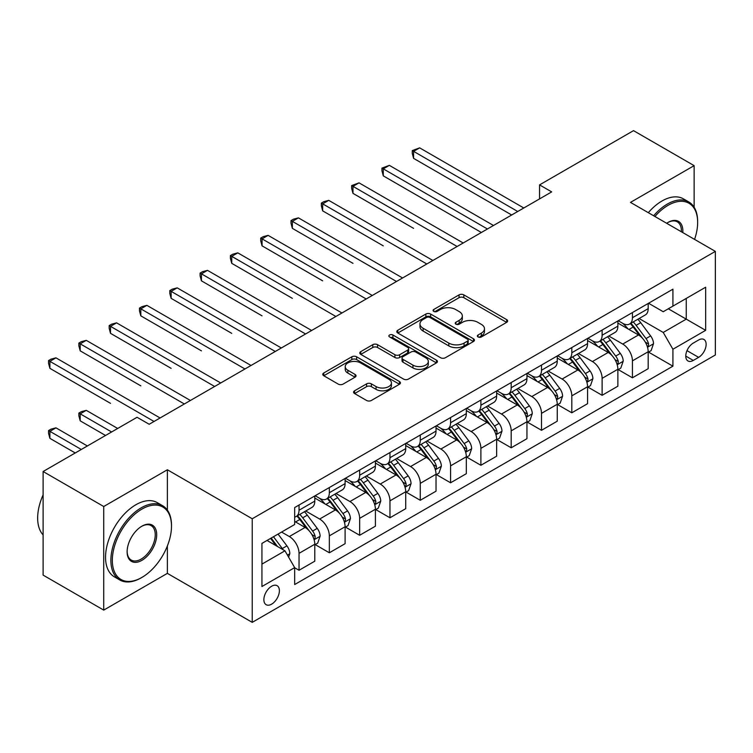 <?xml version="1.0" encoding="UTF-8"?>
<svg xmlns="http://www.w3.org/2000/svg" width="753" height="753" viewBox="0 0 753 753"><rect width="100%" height="100%" fill="white"/><g stroke="black" fill="none" stroke-linecap="round" stroke-linejoin="round"><path stroke-width="1.13" d="M478.042 336.958A2.353 1.365 0 0 0 481.374 336.958L506.656 322.359A3.37 1.939 0 0 0 507.644 320.985A3.37 1.939 0 0 0 506.656 319.611L463.82 294.875A3.37 1.939 0 0 0 459.057 294.875L433.775 309.474A2.353 1.365 0 0 0 433.088 310.443A2.353 1.365 0 0 0 433.775 311.403A2.353 1.365 0 0 0 437.107 311.403L440.383 309.511A10.768 6.222 0 0 1 455.612 309.511L459.179 311.573A10.768 6.222 0 0 1 462.333 315.968A10.768 6.222 0 0 1 459.179 320.364L455.904 322.256A2.353 1.365 0 0 0 455.217 323.216A2.353 1.365 0 0 0 455.904 324.176A2.353 1.365 0 0 0 459.236 324.176L462.511 322.293A10.768 6.222 0 0 1 477.741 322.293L481.318 324.355A10.768 6.222 0 0 1 484.471 328.75A10.768 6.222 0 0 1 481.318 333.146L478.042 335.038A2.353 1.365 0 0 0 477.355 335.998A2.353 1.365 0 0 0 478.042 336.958L478.042 335.038M271.635 604.16A10.975 6.335 120 0 0 278.798 594.484A10.975 6.335 120 0 0 277.123 585.693A10.975 6.335 120 0 0 271.635 586.239A10.975 6.335 120 0 0 264.463 595.905A10.975 6.335 120 0 0 266.148 604.697A10.975 6.335 120 0 0 271.635 604.16M354.578 390.788A3.37 1.939 0 0 0 353.59 392.162A3.37 1.939 0 0 0 354.578 393.537L366.598 400.474A3.37 1.939 0 0 0 371.361 400.474L399.438 384.265A3.37 1.939 0 0 0 400.427 382.891A3.37 1.939 0 0 0 399.438 381.517L356.602 356.781A3.37 1.939 0 0 0 351.839 356.781L323.762 372.989A3.37 1.939 0 0 0 322.773 374.363A3.37 1.939 0 0 0 323.762 375.738L338.276 384.124A3.37 1.939 0 0 0 343.039 384.124L355.058 377.187A3.37 1.939 0 0 0 356.037 375.813A3.37 1.939 0 0 0 355.058 374.439L347.858 370.278A9.008 5.196 0 0 1 345.222 366.607A9.008 5.196 0 0 1 350.776 361.798A9.008 5.196 0 0 1 360.593 362.927L388.793 379.211A9.008 5.196 0 0 1 391.428 382.891A9.008 5.196 0 0 1 385.875 387.691A9.008 5.196 0 0 1 376.058 386.562L371.361 383.851A3.37 1.939 0 0 0 366.598 383.851L354.578 390.788L354.578 393.537M167.373 469.768L103.726 506.515L43.109 471.519L43.109 575.113L103.726 610.109L167.373 573.362L252.236 622.355L252.236 518.761L167.373 469.768L167.373 510.101M694.134 207.235L694.134 165.641L630.487 202.388L715.35 251.389L252.236 518.761M694.134 165.641L633.518 130.646L539.562 184.89L539.562 198.886M43.109 471.519L137.065 417.275L149.188 424.268L551.685 191.893L539.562 184.89M440.618 357.741A3.37 1.939 0 0 0 445.371 357.741L473.458 341.523A3.37 1.939 0 0 0 474.446 340.149A3.37 1.939 0 0 0 473.458 338.775L430.622 314.048A3.37 1.939 0 0 0 425.859 314.048L397.772 330.256A3.37 1.939 0 0 0 396.793 331.631A3.37 1.939 0 0 0 397.772 333.005L440.618 357.741M390.506 337.466A2.353 1.365 0 0 1 392.897 337.796L392.897 335L436.448 360.15A3.37 1.939 0 0 1 437.437 361.515A3.37 1.939 0 0 1 436.448 362.89L408.371 379.107A3.37 1.939 0 0 1 403.608 379.107L360.772 354.371L360.772 351.623A3.37 1.939 0 0 0 359.783 352.997A3.37 1.939 0 0 0 360.772 354.371M360.772 351.623L372.782 344.686A3.37 1.939 0 0 1 377.545 344.686L394.92 354.719A3.37 1.939 0 0 0 399.683 354.719L407.655 350.117A3.37 1.939 0 0 0 408.634 348.743A3.37 1.939 0 0 0 407.655 347.368L389.565 336.92A2.353 1.365 0 0 1 388.877 335.96A2.353 1.365 0 0 1 390.327 334.709A2.353 1.365 0 0 1 392.897 335M698.624 339.998L693.287 343.076A10.627 6.137 120 0 0 686.341 352.442A10.627 6.137 120 0 0 687.969 360.96A10.627 6.137 120 0 0 693.287 360.433L698.624 357.355A10.627 6.137 120 0 0 705.561 347.99A10.627 6.137 120 0 0 703.933 339.471A10.627 6.137 120 0 0 698.624 339.998M252.236 622.355L715.35 354.974L715.35 251.389M648.549 303.252L663.224 311.723L672.918 306.123L672.918 289.18L294.668 507.56L294.668 524.502L261.931 543.402L261.931 586.521L294.668 567.621L294.668 584.554L672.918 366.174L672.918 349.241L663.224 332.44L639.109 318.519M672.918 306.123L705.655 287.222L705.655 330.341L672.918 349.241M103.726 506.515L103.726 610.109M668.306 308.777L686.256 319.14L686.256 298.423L705.655 287.222M663.224 332.44L686.256 319.14L705.655 330.341M261.931 564.119L284.963 550.82L267.023 540.456M294.668 567.762L299.035 570.275L299.035 553.342A13.714 7.916 -120 0 0 289.331 536.541L281.575 532.06M299.035 570.275L314.792 561.183L314.792 544.24A13.714 7.916 -120 0 0 305.097 527.439L294.668 521.424M315.159 544.588L329.343 552.777L329.343 535.844A13.714 7.916 -120 0 0 319.639 519.043L305.718 511.005M329.343 552.777L345.1 543.685L345.1 526.742A13.714 7.916 -120 0 0 335.405 509.941L314.792 498.044M345.467 527.091L359.652 535.279L359.652 518.346A13.714 7.916 -120 0 0 349.947 501.545L336.026 493.507M359.652 535.279L375.408 526.187L375.408 509.244A13.714 7.916 -120 0 0 365.713 492.443L345.1 480.546M375.775 509.593L389.96 517.782L389.96 500.849A13.714 7.916 -120 0 0 380.256 484.047L366.334 476.009M389.96 517.782L405.716 508.68L405.716 491.747A13.714 7.916 -120 0 0 396.022 474.945L375.408 463.048M406.083 492.095L420.268 500.284L420.268 483.351A13.714 7.916 -120 0 0 410.564 466.549L396.643 458.511M420.268 500.284L436.025 491.182L436.025 474.249A13.714 7.916 -120 0 0 426.33 457.447L405.716 445.55M436.392 474.597L450.576 482.786L450.576 465.843A13.714 7.916 -120 0 0 440.872 449.052L426.951 441.013M450.576 482.786L466.333 473.684L466.333 456.751A13.714 7.916 -120 0 0 456.638 439.95L436.025 428.052M466.7 457.099L480.885 465.288L480.885 448.346A13.714 7.916 -120 0 0 471.18 431.554L457.259 423.506M480.885 465.288L496.641 456.186L496.641 439.253A13.714 7.916 -120 0 0 486.946 422.452L466.333 410.554M497.008 439.601L511.193 447.79L511.193 430.848A13.714 7.916 -120 0 0 501.489 414.056L487.567 406.008M511.193 447.79L526.949 438.688L526.949 421.755A13.714 7.916 -120 0 0 517.255 404.954L496.641 393.057M527.316 422.104L541.501 430.292L541.501 413.35A13.714 7.916 -120 0 0 531.797 396.558L517.876 388.51M541.501 430.292L557.258 421.191L557.258 404.257A13.714 7.916 -120 0 0 547.563 387.456L526.949 375.559M557.625 404.606L571.809 412.795L571.809 395.852A13.714 7.916 -120 0 0 562.105 379.051L548.184 371.013M571.809 412.795L587.566 403.693L587.566 386.75A13.714 7.916 -120 0 0 577.871 369.958L557.258 358.061M587.933 387.108L602.118 395.297L602.118 378.354A13.714 7.916 -120 0 0 592.423 361.553L578.492 353.515M602.118 395.297L617.874 386.195L617.874 369.252A13.714 7.916 -120 0 0 608.179 352.46L587.566 340.554M618.241 369.61L632.426 377.799L632.426 360.856A13.714 7.916 -120 0 0 622.731 344.055L608.8 336.017M632.426 377.799L648.182 368.697L648.182 351.755A13.714 7.916 -120 0 0 638.488 334.963L617.874 323.056M618.241 320.75L622.731 323.338A13.714 7.916 -120 0 0 629.583 324.016A13.714 7.916 -120 0 0 632.426 317.738L632.426 312.561M587.933 338.248L592.423 340.836A13.714 7.916 -120 0 0 599.275 341.514A13.714 7.916 -120 0 0 602.118 335.236L602.118 330.059M557.625 355.745L562.105 358.334A13.714 7.916 -120 0 0 568.967 359.012A13.714 7.916 -120 0 0 571.809 352.733L571.809 347.557M527.316 373.243L531.797 375.832A13.714 7.916 -120 0 0 538.659 376.519A13.714 7.916 -120 0 0 541.501 370.231L541.501 365.054M497.008 390.741L501.489 393.33A13.714 7.916 -120 0 0 508.35 394.017A13.714 7.916 -120 0 0 511.193 387.729L511.193 382.552M466.7 408.239L471.18 410.827A13.714 7.916 -120 0 0 478.042 411.514A13.714 7.916 -120 0 0 480.885 405.236L480.885 400.05M436.392 425.737L440.872 428.335A13.714 7.916 -120 0 0 447.734 429.012A13.714 7.916 -120 0 0 450.576 422.734L450.576 417.548M406.083 443.235L410.564 445.832A13.714 7.916 -120 0 0 417.426 446.51A13.714 7.916 -120 0 0 420.268 440.232L420.268 435.046M375.775 460.742L380.256 463.33A13.714 7.916 -120 0 0 387.117 464.008A13.714 7.916 -120 0 0 389.96 457.73L389.96 452.544M345.467 478.24L349.947 480.828A13.714 7.916 -120 0 0 356.809 481.506A13.714 7.916 -120 0 0 359.652 475.228L359.652 470.051M315.159 495.738L319.639 498.326A13.714 7.916 -120 0 0 326.501 499.004A13.714 7.916 -120 0 0 329.343 492.726L329.343 487.549M648.549 352.112L672.918 366.174M629.583 324.016L645.349 314.923A13.714 7.916 -120 0 0 648.182 308.636L648.182 303.459M599.275 341.514L615.041 332.421A13.714 7.916 -120 0 0 617.874 326.143L617.874 320.957M568.967 359.012L584.733 349.919A13.714 7.916 -120 0 0 587.566 343.641L587.566 338.455M538.659 376.519L554.415 367.417A13.714 7.916 -120 0 0 557.258 361.139L557.258 355.953M508.35 394.017L524.107 384.915A13.714 7.916 -120 0 0 526.949 378.637L526.949 373.45M478.042 411.514L493.799 402.413A13.714 7.916 -120 0 0 496.641 396.134L496.641 390.958M447.734 429.012L463.49 419.91A13.714 7.916 -120 0 0 466.333 413.632L466.333 408.455M417.426 446.51L433.182 437.408A13.714 7.916 -120 0 0 436.025 431.13L436.025 425.953M387.117 464.008L402.874 454.906A13.714 7.916 -120 0 0 405.716 448.628L405.716 443.451M356.809 481.506L372.566 472.404A13.714 7.916 -120 0 0 375.408 466.126L375.408 460.949M326.501 499.004L342.257 489.902A13.714 7.916 -120 0 0 345.1 483.624L345.1 478.447M294.668 517.057A13.714 7.916 -120 0 0 296.193 516.502L311.949 507.4A13.714 7.916 -120 0 0 314.792 501.121L314.792 495.945M296.193 516.502A13.714 7.916 -120 0 0 299.035 510.223L299.035 505.047M284.963 550.82L294.668 567.621M167.373 573.362L167.373 545.953M478.983 337.288L481.318 335.942A10.768 6.222 0 0 0 484.471 331.546L484.471 328.75M462.333 315.968L462.333 318.773A10.768 6.222 0 0 1 459.179 323.169L456.845 324.515M506.618 322.388L463.82 297.68A3.37 1.939 0 0 0 459.057 297.68L434.716 311.733M473.411 341.551L430.622 316.844A3.37 1.939 0 0 0 425.859 316.844L397.819 333.033M467.509 341.118A2.353 1.365 0 0 0 468.197 340.149A2.353 1.365 0 0 0 467.509 339.189L429.907 317.484A2.353 1.365 0 0 0 426.575 317.484L423.12 319.47A10.768 6.222 0 0 0 419.967 323.875A10.768 6.222 0 0 0 423.12 328.27L448.826 343.104A10.768 6.222 0 0 0 464.055 343.104L467.509 341.118L467.509 343.914A2.353 1.365 0 0 0 468.197 342.954L468.197 340.149M419.967 323.875L419.967 326.67A10.768 6.222 0 0 0 423.12 331.066L423.12 328.27M467.509 343.914L464.055 345.909A10.768 6.222 0 0 1 448.826 345.909L423.12 331.066M360.809 354.399L372.782 347.491L372.782 344.686M408.634 348.743L408.634 351.538A3.37 1.939 0 0 1 407.655 352.912L399.683 357.515A3.37 1.939 0 0 1 394.92 357.515L377.545 347.491A3.37 1.939 0 0 0 372.782 347.491M392.897 337.796L436.411 362.918M412.945 365.13A9.008 5.196 0 0 0 422.762 366.25A9.008 5.196 0 0 0 428.316 361.449A9.008 5.196 0 0 0 425.68 357.779L415.741 352.037A3.37 1.939 0 0 0 410.987 352.037L403.015 356.64A3.37 1.939 0 0 0 402.027 358.014A3.37 1.939 0 0 0 403.015 359.388L412.945 365.13L412.945 367.925A9.008 5.196 0 0 0 422.762 369.055A9.008 5.196 0 0 0 428.316 364.254L428.316 361.449M402.027 358.014L402.027 360.819A3.37 1.939 0 0 0 403.015 362.193L403.015 359.388M412.945 367.925L403.015 362.193M391.428 382.891L391.428 385.687A9.008 5.196 0 0 1 385.875 390.487A9.008 5.196 0 0 1 376.058 389.367L371.361 386.647A3.37 1.939 0 0 0 366.598 386.647L354.625 393.565M345.222 366.607L345.222 369.403A9.008 5.196 0 0 0 347.858 373.083L347.858 370.278M355.011 377.206L347.858 373.083M399.438 381.517L399.438 384.265L356.602 359.576A3.37 1.939 0 0 0 351.839 359.576L323.799 375.766M648.182 352.319L651.1 350.634L653.519 343.641A9.083 5.243 -120 0 0 650.62 335.904L640.709 322.679A26.233 15.145 -120 0 0 637.847 319.244M627.993 328.901A26.233 15.145 -120 0 0 622.627 323.282M647.354 346.747L648.418 345.608L648.615 344.027A9.083 5.243 -120 0 0 646.008 338.558L636.106 325.334A26.233 15.145 -120 0 0 633.245 321.908M630.807 323.319A21.771 12.575 60 0 1 634.374 327.376L642.761 338.568M413.595 228.357L352.978 193.361L352.978 186.358L359.04 182.857L463.18 242.984M630.336 323.583A26.233 15.145 60 0 1 633.198 327.018L639.786 335.81M517.735 211.489L413.595 151.362L419.656 147.861L523.796 207.988M511.673 214.991L413.595 158.365L413.595 151.362L412.268 150.591L419.656 147.861M413.595 158.365L412.268 153.396L412.268 150.591M617.874 369.817L620.783 368.132L623.211 361.139A9.083 5.243 -120 0 0 620.312 353.402L610.401 340.177A26.233 15.145 -120 0 0 607.539 336.742M597.684 346.399A26.233 15.145 -120 0 0 592.319 340.78M617.046 364.254L618.109 363.106L618.307 361.525A9.083 5.243 -120 0 0 615.7 356.056L605.798 342.831A26.233 15.145 -120 0 0 602.937 339.405M600.489 340.817A21.771 12.575 60 0 1 604.066 344.874L612.453 356.065M383.286 245.855L322.67 210.859L322.67 203.856L328.732 200.364L432.871 260.482M600.028 341.081A26.233 15.145 60 0 1 602.889 344.516L609.478 353.308M587.566 387.315L590.474 385.63L592.903 378.637A9.083 5.243 -120 0 0 590.004 370.9L580.092 357.675A26.233 15.145 -120 0 0 577.231 354.239M567.376 363.897A26.233 15.145 -120 0 0 562.011 358.277M586.738 381.752L587.801 380.604L587.999 379.023A9.083 5.243 -120 0 0 585.392 373.554L575.49 360.329A26.233 15.145 -120 0 0 572.628 356.903M570.181 358.315A21.771 12.575 60 0 1 573.758 362.372L582.144 373.573M352.978 263.352L292.362 228.357L292.362 221.354L298.423 217.862L402.563 277.979M569.72 358.588A26.233 15.145 60 0 1 572.581 362.014L579.17 370.805M557.258 404.813L560.166 403.137L562.595 396.134A9.083 5.243 -120 0 0 559.695 388.397L549.784 375.173A26.233 15.145 -120 0 0 546.923 371.747M537.068 381.394A26.233 15.145 -120 0 0 531.703 375.775M556.429 399.25L557.493 398.102L557.691 396.52A9.083 5.243 -120 0 0 555.083 391.052L545.181 377.827A26.233 15.145 -120 0 0 542.32 374.401M539.873 375.813A21.771 12.575 60 0 1 543.45 379.879L551.836 391.071M322.67 280.85L262.053 245.855L262.053 238.852L268.115 235.36L372.255 295.477M539.412 376.086A26.233 15.145 60 0 1 542.273 379.512L548.852 388.303M487.426 228.987L383.286 168.86L389.348 165.359L493.488 225.486M481.365 232.489L383.286 175.863L383.286 168.86L381.959 168.088L389.348 165.359M383.286 175.863L381.959 170.893L381.959 168.088M457.118 246.485L351.651 185.586L359.04 182.857M352.978 193.361L351.651 188.391L351.651 185.586M426.81 263.983L321.343 203.094L323.762 201.691L328.732 200.364M322.67 210.859L321.343 205.889L321.343 203.094M526.949 422.311L529.858 420.635L532.286 413.632A9.083 5.243 -120 0 0 529.387 405.895L519.476 392.671A26.233 15.145 -120 0 0 516.614 389.245M506.76 398.892A26.233 15.145 -120 0 0 501.394 393.273M526.121 416.748L527.185 415.609L527.382 414.018A9.083 5.243 -120 0 0 524.775 408.55L514.873 395.325A26.233 15.145 -120 0 0 512.012 391.899M509.565 393.311A21.771 12.575 60 0 1 513.141 397.377L521.528 408.568M292.362 298.348L231.745 263.352L231.745 256.359L237.807 252.857L341.947 312.984M509.103 393.584A26.233 15.145 60 0 1 511.965 397.01L518.544 405.801M396.502 281.481L291.025 220.591L293.454 219.189L298.423 217.862M292.362 228.357L291.025 223.387L291.025 220.591M694.567 239.388A41.839 24.152 120 0 0 697.645 222.408A41.839 24.152 120 0 0 668.071 205.334A41.839 24.152 120 0 0 654.912 216.488M653.642 215.753A42.865 24.745 -60 0 1 667.337 204.072A42.865 24.745 -60 0 1 688.769 201.945A42.865 24.745 -60 0 1 697.645 221.57L697.645 222.408M666.678 223.283A20.915 12.076 -60 0 1 668.071 222.408L668.071 222.408A20.915 12.076 -60 0 1 682.792 232.592M648.305 212.675A42.865 24.745 -60 0 1 662.009 200.985A42.865 24.745 -60 0 1 683.442 198.867L688.769 201.945M681.39 231.773A19.889 11.483 120 0 0 677.286 221.843A19.889 11.483 120 0 0 667.704 222.624M141.188 577.833L141.912 577.419A41.839 24.152 120 0 0 171.496 526.178A41.839 24.152 120 0 0 141.912 509.103A41.839 24.152 120 0 0 112.329 560.336A41.839 24.152 120 0 0 141.912 577.419L141.188 577.843A42.865 24.745 -60 0 1 141.188 577.843A42.865 24.745 -60 0 1 119.755 579.961A42.865 24.745 -60 0 1 113.185 545.614A42.865 24.745 -60 0 1 141.188 507.842A42.865 24.745 -60 0 1 162.62 505.724A42.865 24.745 -60 0 1 171.496 525.34L171.496 526.178M141.912 560.336A20.915 12.076 -60 0 1 127.125 551.798A20.915 12.076 -60 0 1 141.912 526.178L141.912 526.178A20.915 12.076 -60 0 1 156.699 534.724A20.915 12.076 -60 0 1 141.912 560.336M127.125 551.375A19.889 11.483 120 0 0 131.238 560.063A19.889 11.483 120 0 0 141.188 559.084A19.889 11.483 120 0 0 154.177 541.558A19.889 11.483 120 0 0 151.127 525.613A19.889 11.483 120 0 0 141.545 526.403M119.755 579.961L114.418 576.883A42.865 24.745 -60 0 1 107.848 542.537A42.865 24.745 -60 0 1 135.851 504.764A42.865 24.745 -60 0 1 157.283 502.637L162.62 505.724M43.109 534.941A42.865 24.745 -60 0 1 43.109 494.881M496.641 439.808L499.55 438.133L501.978 431.13A9.083 5.243 -120 0 0 499.079 423.393L489.168 410.169A26.233 15.145 -120 0 0 486.306 406.742M476.451 416.39A26.233 15.145 -120 0 0 471.086 410.771M495.813 434.246L496.876 433.107L497.074 431.516A9.083 5.243 -120 0 0 494.467 426.047L484.565 412.823A26.233 15.145 -120 0 0 481.704 409.397M479.256 410.809A21.771 12.575 60 0 1 482.833 414.875L491.22 426.066M262.053 315.855L201.437 280.85L201.437 273.857L207.499 270.355L311.638 330.482M478.795 411.082A26.233 15.145 60 0 1 481.656 414.508L488.236 423.299M366.193 298.979L260.717 238.089L263.145 236.687L268.115 235.36M262.053 245.855L260.717 240.885L260.717 238.089M466.333 457.306L469.241 455.631L471.67 448.628A9.083 5.243 -120 0 0 468.771 440.891L458.859 427.666A26.233 15.145 -120 0 0 455.998 424.24M446.143 433.897A26.233 15.145 -120 0 0 440.778 428.269M465.505 451.744L466.559 450.605L466.766 449.014A9.083 5.243 -120 0 0 464.159 443.555L454.257 430.33A26.233 15.145 -120 0 0 451.395 426.895M448.948 428.306A21.771 12.575 60 0 1 452.525 432.373L460.911 443.564M231.745 333.353L171.129 298.348L171.129 291.355L177.19 287.853L281.33 347.98M448.487 428.579A26.233 15.145 60 0 1 451.348 432.006L457.928 440.797M335.885 316.476L230.409 255.587L232.837 254.185L237.807 252.857M231.745 263.352L230.409 258.383L230.409 255.587M436.025 474.804L438.933 473.129L441.362 466.126A9.083 5.243 -120 0 0 438.462 458.389L428.551 445.164A26.233 15.145 -120 0 0 425.69 441.738M415.835 451.395A26.233 15.145 -120 0 0 410.47 445.767M435.196 469.241L436.251 468.102L436.458 466.512A9.083 5.243 -120 0 0 433.85 461.052L423.948 447.828A26.233 15.145 -120 0 0 421.087 444.392M418.64 445.804A21.771 12.575 60 0 1 422.217 449.87L430.603 461.062M201.437 350.851L140.82 315.846L140.82 308.852L146.882 305.351L251.022 365.478M418.169 446.077A26.233 15.145 60 0 1 421.04 449.503L427.619 458.295M305.577 333.974L200.1 273.085L202.529 271.682L207.499 270.355M201.437 280.85L200.1 275.88L200.1 273.085M405.716 492.302L408.625 490.627L411.053 483.624A9.083 5.243 -120 0 0 408.154 475.887L398.243 462.662A26.233 15.145 -120 0 0 395.381 459.236M385.527 468.893A26.233 15.145 -120 0 0 380.161 463.274M404.888 486.739L405.942 485.6L406.149 484.01A9.083 5.243 -120 0 0 403.542 478.55L393.64 465.326A26.233 15.145 -120 0 0 390.779 461.89M388.332 463.302A21.771 12.575 60 0 1 391.908 467.368L400.295 478.56M171.129 368.349L110.512 333.344L110.512 326.35L116.574 322.849L220.714 382.976M387.861 463.575A26.233 15.145 60 0 1 390.732 467.001L397.311 475.792M275.269 351.472L169.792 290.583L172.221 289.18L177.19 287.853M171.129 298.348L169.792 293.378L169.792 290.583M375.408 509.8L378.317 508.124L380.745 501.121A9.083 5.243 -120 0 0 377.846 493.384L367.935 480.16A26.233 15.145 -120 0 0 365.073 476.734M355.218 486.391A26.233 15.145 -120 0 0 349.853 480.772M374.58 504.237L375.634 503.098L375.841 501.507A9.083 5.243 -120 0 0 373.234 496.048L363.332 482.824A26.233 15.145 -120 0 0 360.471 479.397M358.023 480.8A21.771 12.575 60 0 1 361.6 484.866L369.987 496.058M140.82 385.847L80.204 350.851L80.204 343.848L86.266 340.347L190.405 400.474M357.553 481.073A26.233 15.145 60 0 1 360.414 484.499L367.003 493.29M244.96 368.979L139.484 308.081L141.912 306.678L146.882 305.351M140.82 315.846L139.484 310.876L139.484 308.081M345.1 527.307L348.008 525.622L350.437 518.619A9.083 5.243 -120 0 0 347.538 510.882L337.626 497.658A26.233 15.145 -120 0 0 334.765 494.232M324.91 503.889A26.233 15.145 -120 0 0 319.545 498.27M344.272 521.735L345.326 520.596L345.523 519.015A9.083 5.243 -120 0 0 342.926 513.546L333.024 500.321A26.233 15.145 -120 0 0 330.153 496.895M327.715 498.298A21.771 12.575 60 0 1 331.292 502.364L339.678 513.555M110.512 403.344L49.896 368.349L49.896 361.346L55.957 357.844L160.097 417.971M327.244 498.571A26.233 15.145 60 0 1 330.106 501.997L336.695 510.788M214.652 386.477L109.176 325.578L111.604 324.176L116.574 322.849M110.512 333.344L109.176 328.383L109.176 325.578M314.792 544.805L317.7 543.12L320.129 536.117A9.083 5.243 -120 0 0 317.229 528.38L307.318 515.156A26.233 15.145 -120 0 0 304.457 511.729M313.963 539.233L315.018 538.094L315.215 536.513A9.083 5.243 -120 0 0 312.617 531.044L302.715 517.819A26.233 15.145 -120 0 0 299.845 514.393M297.407 515.796A21.771 12.575 60 0 1 300.984 519.862L309.37 531.053M117.666 428.466L86.266 410.338L80.204 413.839L80.204 420.842L105.542 435.469M296.936 516.069A26.233 15.145 60 0 1 299.798 519.495L306.386 528.286M80.204 420.842L78.867 415.872L78.867 413.077L111.604 431.968M78.867 413.077L81.296 411.675L86.266 410.338M184.344 403.975L78.867 343.076L81.296 341.674L86.266 340.347M80.204 350.851L78.867 345.881L78.867 343.076M288.606 557.116L289.82 553.615A9.083 5.243 -120 0 0 286.921 545.878L278.073 534.084M87.357 445.964L55.957 427.845L49.896 431.337L49.896 438.34L75.234 452.967M283.137 549.765A9.083 5.243 -120 0 0 282.309 548.542L273.471 536.738M271.193 538.056L277.546 546.537M270.562 538.423L275.946 545.614M49.896 438.34L48.559 433.37L48.559 430.575L81.296 449.466M48.559 430.575L50.988 429.172L55.957 427.845M154.036 421.473L48.559 360.574L50.988 359.172L55.957 357.844M49.896 368.349L48.559 363.379L48.559 360.574M289.331 536.541L305.097 527.439M319.639 519.043L335.405 509.941M349.947 501.545L365.713 492.443M380.256 484.047L396.022 474.945M410.564 466.549L426.33 457.447M440.872 449.052L456.638 439.95M471.18 431.554L486.946 422.452M501.489 414.056L517.255 404.954M531.797 396.558L547.563 387.456M562.105 379.051L577.871 369.958M592.423 361.553L608.179 352.46M622.731 344.055L638.488 334.963M632.426 317.738L648.182 308.636M632.426 360.856L648.182 351.755M602.118 378.354L617.874 369.252M602.118 335.236L617.874 326.143M571.809 395.852L587.566 386.75M571.809 352.733L587.566 343.641M541.501 413.35L557.258 404.257M541.501 370.231L557.258 361.139M511.193 430.848L526.949 421.755M511.193 387.729L526.949 378.637M480.885 448.346L496.641 439.253M480.885 405.236L496.641 396.134M450.576 465.843L466.333 456.751M450.576 422.734L466.333 413.632M420.268 483.351L436.025 474.249M420.268 440.232L436.025 431.13M389.96 500.849L405.716 491.747M389.96 457.73L405.716 448.628M359.652 518.346L375.408 509.244M359.652 475.228L375.408 466.126M329.343 535.844L345.1 526.742M329.343 492.726L345.1 483.624M299.035 553.342L314.792 544.24M299.035 510.223L314.792 501.121M686.99 350.644L698.624 357.355M685.767 356.094L693.287 360.433M481.318 335.942L481.318 333.146M455.904 324.176L455.904 322.256M459.179 323.169L459.179 320.364M433.775 311.403L433.775 309.474M459.057 297.68L459.057 294.875M463.82 297.68L463.82 294.875M506.656 322.359L506.656 319.611M397.772 333.005L397.772 330.256M425.859 316.844L425.859 314.048M430.622 316.844L430.622 314.048M473.458 341.523L473.458 338.775M448.826 345.909L448.826 343.104M464.055 345.909L464.055 343.104M377.545 347.491L377.545 344.686M394.92 357.515L394.92 354.719M399.683 357.515L399.683 354.719M407.655 352.912L407.655 350.117M436.448 362.89L436.448 360.15M366.598 386.647L366.598 383.851M371.361 386.647L371.361 383.851M376.058 389.367L376.058 386.562M355.058 377.187L355.058 374.439M323.762 375.738L323.762 372.989M351.839 359.576L351.839 356.781M356.602 359.576L356.602 356.781M647.505 347.246L653.463 343.81M636.106 325.334L640.709 322.679M628.962 329.456L633.198 327.018M646.008 338.558L650.62 335.904M645.293 342.107L648.615 344.027M617.196 364.744L623.155 361.308M605.798 342.831L610.401 340.177M598.654 346.954L602.889 344.516M615.7 356.056L620.312 353.402M614.985 359.605L618.307 361.525M586.888 382.251L592.846 378.806M575.49 360.329L580.092 357.675M568.346 364.452L572.581 362.014M585.392 373.554L590.004 370.9M584.676 377.102L587.999 379.023M556.58 399.749L562.538 396.313M545.181 377.827L549.784 375.173M538.037 381.959L542.273 379.512M555.083 391.052L559.695 388.397M554.368 394.6L557.691 396.52M526.272 417.247L532.23 413.811M514.873 395.325L519.476 392.671M507.729 399.457L511.965 397.01M524.775 408.55L529.387 405.895M524.06 412.098L527.382 414.018M495.963 434.745L501.922 431.309M484.565 412.823L489.168 410.169M477.421 416.955L481.656 414.508M494.467 426.047L499.079 423.393M493.752 429.596L497.074 431.516M465.655 452.242L471.604 448.807M454.257 430.33L458.859 427.666M447.113 434.453L451.348 432.006M464.159 443.555L468.771 440.891M463.443 447.103L466.766 449.014M435.347 469.74L441.296 466.305M423.948 447.828L428.551 445.164M416.804 451.951L421.04 449.503M433.85 461.052L438.462 458.389M433.135 464.601L436.458 466.512M405.039 487.238L410.987 483.803M393.64 465.326L398.243 462.662M386.496 469.448L390.732 467.001M403.542 478.55L408.154 475.887M402.827 482.099L406.149 484.01M374.73 504.736L380.679 501.3M363.332 482.824L367.935 480.16M356.188 486.946L360.414 484.499M373.234 496.048L377.846 493.384M372.519 499.597L375.841 501.507M344.422 522.234L350.371 518.798M333.024 500.321L337.626 497.658M325.88 504.444L330.106 501.997M342.926 513.546L347.538 510.882M342.21 517.095L345.523 519.015M314.114 539.732L320.063 536.296M302.715 517.819L307.318 515.156M295.571 521.942L299.798 519.495M312.617 531.044L317.229 528.38M311.902 534.592L315.215 536.513M287.458 555.121L289.754 553.794M282.309 548.542L286.921 545.878"/></g></svg>
